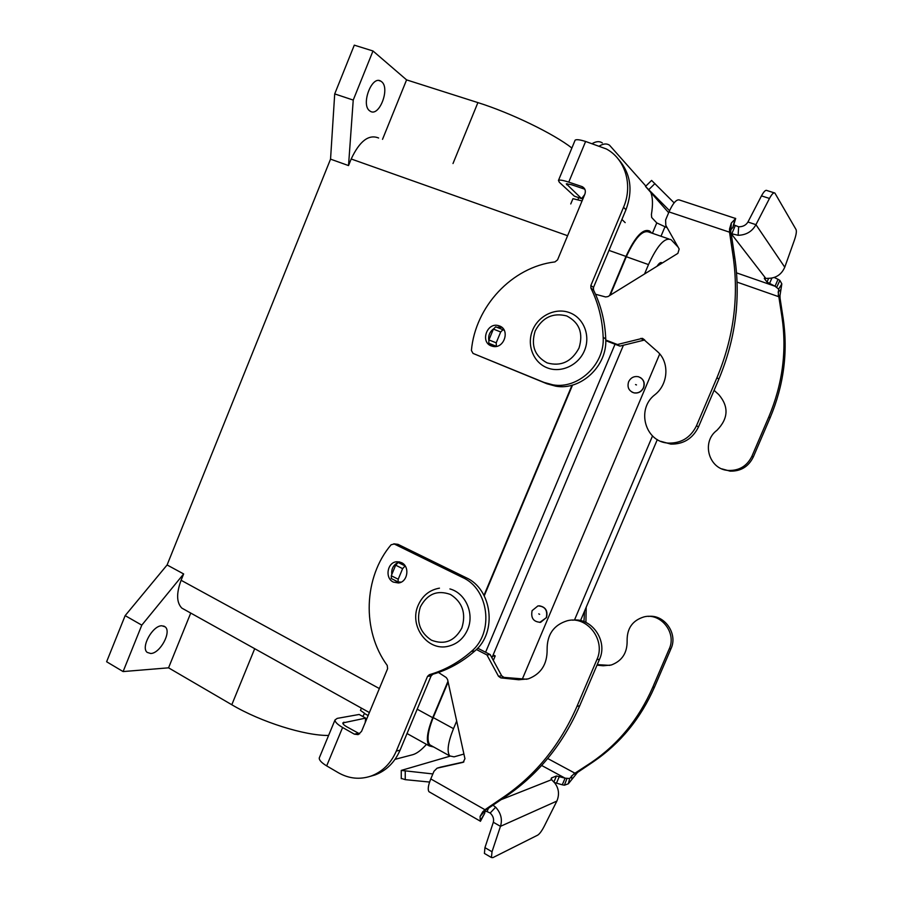 <?xml version="1.0" encoding="UTF-8"?>
<svg xmlns="http://www.w3.org/2000/svg" width="903" height="903" viewBox="0 0 903 903"><rect width="100%" height="100%" fill="white"/><g stroke="black" fill="none" stroke-linecap="round" stroke-linejoin="round"><path stroke-width="1.35" d="M731.328 234.543L729.534 232.184L729.545 228.922L731.328 234.543L734.929 258.619C740.72 299.378 735.369 339.551 718.856 379.136L698.516 426.882C692.725 438.565 683.503 444.31 670.839 444.107L660.906 441.353M605.766 340.025L617.404 344.517L642.439 338.343L657.384 351.527C669.654 362.08 668.457 384.17 654.968 394.667C635.859 408.991 645.092 442.402 668.649 443.102C681.381 443.305 690.66 437.526 696.484 425.764L716.948 377.702C733.575 337.857 738.97 297.426 733.146 256.418L729.534 232.184L668.988 211.912L665.601 219.982L665.816 225.344L679.169 249.025L677.882 253.359L607.979 296.579L605.608 296.963L595.517 294.254M721.937 468.883L730.109 471.14C740.731 471.389 748.452 466.704 753.249 457.099L770.101 417.841C783.781 385.321 788.127 352.159 783.161 318.353L780.079 298.351L778.849 296.748L781.953 316.863C786.942 350.838 782.562 384.17 768.814 416.87L751.872 456.342C747.052 466.004 739.297 470.711 728.619 470.463C708.844 469.741 700.92 441.996 716.948 430.313C728.382 418.563 729.003 406.666 718.788 394.622L714.081 390.344M736.035 313.217L736.396 309.39M764.559 277.932L764.31 278.508L770.18 278.237C776.986 277.526 781.84 273.846 784.763 267.198L794.437 240.051C796.209 234.825 796.751 231.337 796.062 229.576L774.876 193.05C773.634 192.271 771.839 194.077 769.48 198.446L755.935 224.666L784.763 267.198M737.096 282.131L778.849 296.748L778.284 295.157L780 295.552L780.079 298.351M778.284 295.157L778.646 289.118L775.056 286.251L778.025 279.298L779.887 280.415L781.829 283.903L780 295.552M778.025 279.298L774.198 277.458M764.31 278.508L767.031 282.063L775.056 286.251L736.555 272.875M669.529 210.67L645.51 186.436L668.66 212.713M733.71 224.836L738.643 226.788C742.83 226.834 745.934 225.253 747.932 222.025L761.477 195.883C763.825 191.526 765.642 189.743 766.907 190.522L774.176 192.824M645.51 186.436L651.594 180.419L674.123 202.87M765.417 277.932L730.911 233.29M735.245 225.694L731.814 233.775L738.112 235.299C746.239 235.04 752.188 231.507 755.935 224.666L747.932 222.025M734.997 218.199L735.685 218.458L731.306 223.086L729.545 228.922M735.618 218.673L732.965 227.353L730.933 229.588L730.629 232.432M734.41 218.108L679.812 200.116C676.81 198.762 673.198 202.701 668.988 211.912M495.42 346.504L488.783 343.253L488.918 339.912L493.399 329.087L495.702 326.83L502.892 329.674M644.719 339.979L619.864 346.109L605.778 340.668M617.404 344.517L619.864 346.109M504.28 330.396L502.994 329.719L500.691 331.977L496.198 342.835L496.402 346.368M476.4 649.517L486.931 654.923L498.512 676.291L500.804 677.882L518.728 679.756L528.21 678.887C540.999 674.044 547.297 664.258 547.116 649.528C547.026 634.561 553.731 624.966 567.231 620.767C586.973 615.361 606.15 640.103 596.883 659.653L576.972 706.406C560.278 744.659 535.93 774.808 503.93 796.818L484.956 809.72L488.241 808.399L507.114 795.577C538.933 773.679 563.145 743.733 579.737 705.717L599.524 659.269C608.159 640.927 591.668 617.28 572.694 620.192M566.881 778.77L564.386 785.204L562.276 784.797L565.109 778.172L569.658 778.521L573.755 773.984L591.296 762.538C618.329 744.106 638.782 719.104 652.655 687.522L669.213 648.93C676.934 632.8 660.669 612.426 643.997 616.896C632.597 620.384 626.964 628.319 627.122 640.69C627.348 652.858 622.065 660.973 611.252 665.014L603.204 665.771L597.007 665.161M648.388 616.422C664.36 614.198 678.164 633.624 671.008 648.67L654.528 687.048C640.735 718.461 620.372 743.338 593.474 761.68L577.502 772.449L568.326 783.804L564.386 785.204M491.435 857.534L492.011 851.766L500.465 826.335L493.331 822.261L484.945 847.646L484.414 853.437L491.435 857.534L492.891 857.624L537.703 835.14C539.61 833.943 541.811 830.952 544.295 826.166L556.858 801.085C559.555 794.595 558.901 788.612 554.894 783.138L551.598 779.673L551.496 777.923L556.462 775.982L565.109 778.172L541.665 765.473M547.703 758.52L575.245 773.352L577.502 772.449M597.233 664.631L609.83 665.376M401.259 778.386L405.244 779.65L429.591 782.054M562.276 784.797L554.408 782.54M492.993 805.171L495.645 807.203C500.962 813.072 502.576 819.45 500.465 826.335L556.858 801.085M449.987 756.183L401.248 770.417L432.876 773.939M484.663 811.154L487.044 811.594L488.467 808.241M526.833 679.248L503.964 677.385L501.696 675.816L490.16 654.573L477.687 648.185M463.882 761.929L440.619 767.144M429.975 792.292L428.993 791.728C427.582 789.662 428.18 785.384 430.776 778.917L433.982 771.275L437.086 768.182L463.194 762.313L464.932 758.701L447.572 679.519L446.229 677.521L438.463 672.464M493.331 822.261C494.133 818.931 493.083 815.849 490.182 813.027L487.044 811.594M480.272 821.143L480.091 816.459L482.755 811.774L484.956 809.72L430.776 778.917M480.407 821.324L484.708 813.298L480.182 820.838M485.148 810.104L484.708 813.298M486.931 654.923L490.16 654.573M401.553 562.671L398.144 562.467L395.661 565.176L391.281 575.753L391.383 578.563M401.146 582.142L398.054 581.927L398.223 579.241L402.625 568.642L405.154 565.921M370.411 776.298L374.993 774.966C386.349 770.665 394.713 762.392 400.085 750.145L431.126 675.884L432.932 674.214C448.238 669.812 462.178 662.091 474.775 651.029C497.598 632.36 492.158 589.049 465.971 577.627L397.963 544.328L393.787 543.832M319.527 757.324L319.267 757.956C319.075 760.134 321.547 762.775 326.672 765.891L338.332 772.72C348.919 778.713 359.834 779.831 371.088 776.049C382.511 771.738 390.909 763.407 396.315 751.082L427.537 676.358L429.354 674.688C444.727 670.263 458.758 662.486 471.422 651.368C494.359 632.574 488.907 588.982 462.584 577.491L394.25 544.001L391.112 544.757C363.593 577.141 361.629 630.644 387.24 665.455L387.601 668.717L361.539 731.407L358.152 734.613L354.348 734.162L342.598 727.491C337.429 724.454 334.9 721.937 335.013 719.951L337.237 718.382L359.168 714.465L365.67 718.111L365.218 722.547M426.476 744.365C421.34 750.111 416.78 753.553 412.773 754.694L395.029 759.344M359.642 733.868L346.617 726.712C344.032 725.188 342.756 723.935 342.813 722.931L365.67 718.111M393.381 582.096C384.622 578.225 387.252 562.219 396.722 561.756L401.451 562.614C410.154 566.362 407.772 582.277 398.404 582.966L393.381 582.096M399.95 562.038L398.279 562.479M397.049 563.043C392.997 565.605 391.247 569.443 391.778 574.545M394.351 580.053L398.945 582.875M499.483 325.96L498.117 325.543C486.807 322.495 480.193 342.034 491.221 345.894L492.914 346.38C504.179 349.089 510.432 329.663 499.483 325.96M492.327 346.255L490.216 343.975M488.771 340.284C488.162 335.634 489.731 331.83 493.467 328.906M496.898 327.304L501.887 327.383M150.711 653.501L147.212 652.406C140.462 647.44 152.697 625.327 161.897 625.779L165.159 626.863C171.852 631.761 160.091 653.512 150.711 653.501M381.551 81.665C390.48 88.144 379.181 117.492 370.207 111.193L369.756 110.888C360.568 104.962 371.833 74.87 380.897 81.202L381.551 81.665M628.601 381.8C627.021 387.331 628.827 391.022 634.03 392.85C638.274 393.403 641.423 391.676 643.455 387.692C645.024 382.262 643.297 378.594 638.263 376.686C633.917 376.009 630.689 377.714 628.601 381.8M640.464 377.589C643.997 380.073 645.047 383.459 643.591 387.771C641.559 391.755 638.41 393.482 634.166 392.929L631.987 392.116M636.468 384.926L635.543 384.554L636.468 384.926M539.125 605.789C545.57 606.884 548.031 610.823 546.496 617.584L539.746 622.415M546.326 617.596L540.66 622.302C533.515 621.986 530.659 618.092 532.115 610.631L537.962 605.89C544.994 606.331 547.782 610.225 546.326 617.596M538.752 613.882L539.644 614.322L538.752 613.882M190.736 613.058L168.556 667.825L231.8 704.746C260.865 721.994 305.101 735.843 328.59 735.448M168.556 667.825L123.101 671.572L106.622 661.752L125.156 615.62L167.1 564.962L330.543 159.142L334.708 93.912L354.292 45.15L372.995 50.986L406.587 79.882L477.901 102.603C510.884 112.943 553.776 133.802 571.87 148.024M185.013 609.875L181.83 608.103C176.503 602.64 176.254 593.361 181.097 580.279L183.648 573.947L141.794 625.147L123.101 671.572M382.522 139.333L406.587 79.882M609.559 295.608L625.971 256.418C635.125 236.575 643.049 228.12 649.742 231.078L651.752 233.064M330.543 159.142L348.524 165.576L353.231 100.075L372.995 50.986M348.524 165.576L351.188 158.984C359.631 141.026 368.774 134.028 378.617 138.001M583.948 621.614L584.557 611.083M493.162 654.889L495.205 655.928L493.331 660.398M492.609 656.221L495.205 655.928M585.912 622.438L586.205 607.2M362.814 716.519L364.564 713.325L360.466 710.401L361.414 708.121M610.191 295.213L626.321 256.723C635.159 237.545 642.823 229.373 649.291 232.229L668.592 238.866M678.018 246.993L671.132 239.735C664.935 236.981 657.395 245.266 648.489 264.59L644.55 273.97M431.939 746.013L429.817 744.84C426.634 740.415 427.774 731.328 433.226 717.58L448.125 682.036M484.245 595.822L572.547 385.062M615.022 344.246L485.6 652.237M456.681 721.057L453.498 728.653C447.967 742.48 446.714 751.567 449.717 755.913L454.062 756.849L463.916 754.05M522.239 679.293L659.721 353.965M652.508 435.957L574.466 620.068M657.034 266.25C659.077 263.145 660.691 261.994 661.888 262.784L662.181 263.066M491.932 657.824L623.442 345.172M580.516 620.609L657.316 439.592M433.7 746.995L429.196 745.878C425.9 741.307 427.085 731.904 432.729 717.693L447.967 681.313M483.985 595.337L572.017 385.209M125.156 615.62L141.794 625.147M167.1 564.962L183.648 573.947M334.708 93.912L353.231 100.075M570.752 203.954L572.953 198.683L582.063 200.929M584.738 189.009L582.401 186.763C585.133 188.377 585.957 190.86 584.862 194.19L557.557 259.861L554.961 261.915C511.956 266.916 475.226 306.659 471.411 350.488L473.048 353.423L544.035 382.421L552.941 384.847C578.089 389.441 604.931 364.383 603.17 337.293C602.459 319.628 598.373 303.239 590.901 288.102L590.855 285.495L623.533 207.272C633.161 185.138 625.294 159.052 606.331 148.95L585.618 141.466C579.749 139.649 576.249 139.231 575.109 140.202L574.951 140.608M581.577 198.626L574.376 196.177L559.318 182.248L558.46 180.419C559.499 179.663 562.93 180.228 568.755 182.135L581.837 186.526L584.489 189.088L571.475 184.709L566.316 183.851L581.577 198.626L584.681 194.619M618.047 158.804C630.633 173.015 633.263 189.991 625.971 209.744L593.485 287.47L593.531 290.055C600.958 305.101 605.033 321.4 605.744 338.952C607.505 365.873 580.81 390.762 555.808 386.191L546.936 383.764L473.048 353.423M582.401 186.763L581.837 186.526M645.859 186.086L609.536 145.225C606.816 143.351 603.475 143.588 599.536 145.925M602.324 142.922C599.558 141.037 596.194 141.263 592.244 143.588M578.676 197.644L578.033 199.552M621.919 219.452L625.169 222.635M650.826 192.531C652.801 197.497 653.004 204.823 651.413 214.496L651.684 217.488L656.774 222.917L667.17 227.748M696.484 425.764L698.516 426.882M753.249 457.099L751.872 456.342M776.783 287.075L779.887 280.415M778.646 289.118L781.829 283.903M778.081 292.053L780.689 289.761M771.896 278.045L769.514 283.61M768.645 278.271L767.031 282.063M783.161 318.353L781.953 316.863M770.101 417.841L768.814 416.87M738.643 226.788L738.112 235.299M761.477 195.883L769.48 198.446M732.773 227.612L734.986 219.136M730.933 229.588L731.306 223.086M733.146 256.418L734.929 258.619M640.904 338.354L643.241 340.002M716.948 377.702L718.856 379.136M500.691 331.977L493.399 329.087M496.198 342.835L488.918 339.912M496.142 346.244L488.884 343.321M654.935 183.58L648.794 189.63M596.883 659.653L599.524 659.269M671.008 648.67L669.213 648.93M551.09 778.883L551.496 777.923M569.658 778.521L568.326 783.804M573.755 773.984L575.504 774.221M571.43 775.948L571.859 778.668M593.474 761.68L591.296 762.538M605.303 665.421L603.204 665.771M654.528 687.048L652.655 687.522M556.553 782.98L559.375 776.343M553.911 781.975L556.462 775.982M501.075 799.674L551.598 779.673M490.182 813.027L495.645 807.203M484.945 847.646L492.011 851.766M488.071 808.467L482.755 811.774M484.674 811.108L480.091 816.459M518.728 679.756L521.799 679.248M500.804 677.882L503.964 677.385M498.512 676.291L501.696 675.816M437.763 767.979L441.285 766.94M503.93 796.818L507.114 795.577M576.972 706.406L579.737 705.717M398.223 579.241L391.281 575.753M402.625 568.642L395.661 565.176M405.097 565.921L398.144 562.467M405.244 779.65L405.233 771.343M578.992 348.106C583.507 333.263 579.421 322.552 566.734 315.948C552.896 312.415 542.376 317.416 535.186 330.938C530.693 345.51 534.678 356.166 547.139 362.904C560.955 366.72 571.576 361.787 578.992 348.106M394.25 544.001L397.963 544.328M462.584 577.491L465.971 577.627M343.896 722.152L343.151 723.958M231.8 704.746L254.702 648.693M477.901 102.603L453.001 163.533M427.537 676.358L431.126 675.884M396.315 751.082L400.085 750.145M354.348 734.162L358.31 733.338M364.485 713.517L368.131 715.56M429.354 674.688L432.932 674.214M471.422 651.368L474.775 651.029M461.851 627.991C454.672 641.153 444.536 645.216 431.431 640.182C419.647 632.303 415.956 621.208 420.369 606.906C427.333 593.869 437.379 589.727 450.507 594.49C462.505 602.245 466.287 613.408 461.851 627.991M648.489 264.59L626.321 256.723M453.498 728.653L433.226 717.58M661.955 262.852L661.007 262.513M181.097 580.279L379.35 688.549M417.197 709.205L432.729 717.693M351.188 158.984L567.592 235.717M608.983 250.402L625.971 256.418M585.618 141.466L568.755 182.135M567.163 183.681L566.723 184.743M623.533 207.272L625.971 209.744M590.855 285.495L593.485 287.47M590.901 288.102L593.531 290.055M603.17 337.293L605.744 338.952M544.035 382.421L546.936 383.764M652.417 233.301L656.774 222.917M664.901 226.969L660.996 236.247M342.598 727.491L326.672 765.891M668.649 443.102L670.839 444.107M730.109 471.14L728.619 470.463M644.64 339.912L642.439 338.343M496.04 346.176L488.783 343.253M428.993 791.728L480.351 821.188M398.054 581.927L391.123 578.439M401.259 778.668L401.248 770.417M584.478 350.59C590.731 335.893 583.902 318.116 569.849 312.765C555.853 307.234 538.538 315.542 532.646 330.092C526.528 344.54 532.984 362.092 546.879 367.702C560.729 373.492 578.428 365.399 584.467 350.612M439.456 588.158C429.58 589.907 422.491 595.619 418.191 605.27C408.822 625.565 427.243 651.616 448.294 646.266C457.2 644.042 463.623 638.511 467.585 629.662M396.722 561.756L399.487 561.926M498.117 325.543L501.244 327.213M371.088 776.049L374.993 774.966M449.717 755.913L429.817 744.84M661.888 262.784L661.098 262.513M181.83 608.103L369.372 712.557M407.027 733.529L429.196 745.878M575.109 140.202L558.46 180.419M552.941 384.847L555.808 386.191M335.013 719.951L319.267 757.956M163.669 626.016L165.159 626.863M378.944 80.57L380.897 81.202M449.92 588.937C465.643 593.079 474.651 613.713 467.63 629.56"/></g></svg>
